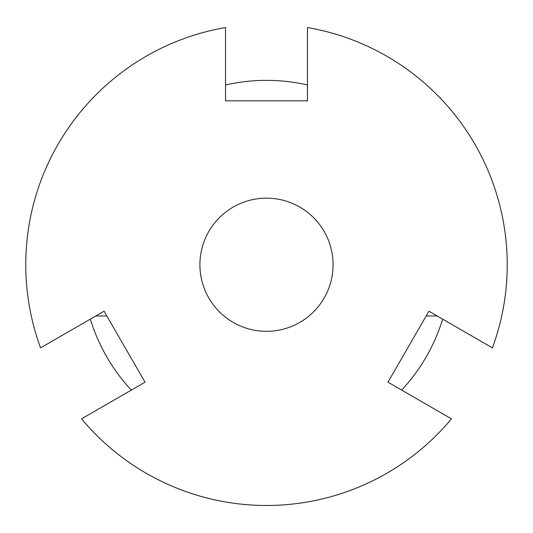 <?xml version="1.0" encoding="UTF-8"?>
<svg xmlns="http://www.w3.org/2000/svg" width="533" height="533" viewBox="0 0 533 533"><rect width="100%" height="100%" fill="white"/><g stroke="black" fill="none" stroke-linecap="round" stroke-linejoin="round"><path stroke-width="0.8" d="M266.5 198.156A66.585 66.585 0 0 1 333.085 264.741A66.585 66.585 0 0 1 266.5 331.326A66.585 66.585 0 0 1 199.915 264.741A66.585 66.585 0 0 1 266.5 198.156M307.474 84.967A184.391 184.391 0 0 0 225.526 84.967M401.702 390.116A184.391 184.391 0 0 0 442.683 319.147M95.833 315.962L106.813 315.962M426.187 315.962L437.167 315.962M90.317 319.147A184.391 184.391 0 0 0 131.298 390.116M451.451 418.838A240.729 240.729 0 0 1 81.549 418.838L145.043 382.181L104.068 311.205L40.575 347.869A240.729 240.729 0 0 1 225.526 27.529L225.526 100.844L307.474 100.844L307.474 27.529A240.729 240.729 0 0 1 492.425 347.869L428.932 311.205L387.957 382.181L451.451 418.838"/></g></svg>
